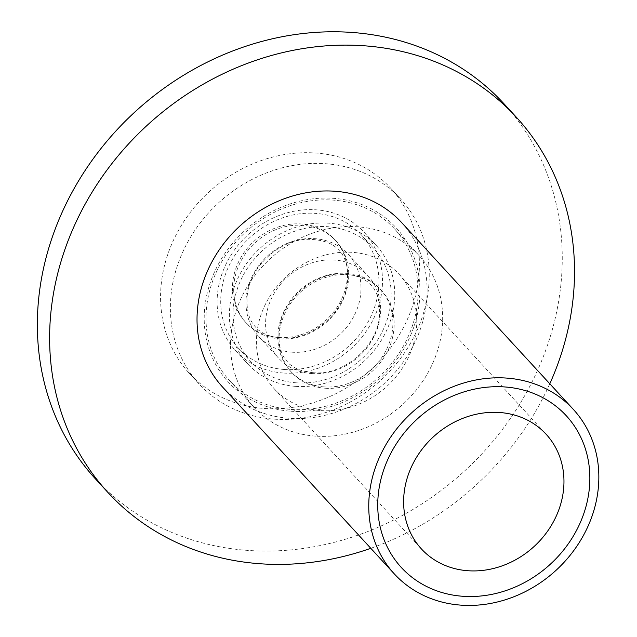 <?xml version="1.0" encoding="UTF-8"?>
<svg xmlns="http://www.w3.org/2000/svg" width="637" height="637" viewBox="0 0 637 637"><rect width="100%" height="100%" fill="white"/><g stroke="black" fill="none" stroke-linecap="round" stroke-linejoin="round"><path stroke-width="0.48" stroke-dasharray="3.19 2.39" d="M291.157 409.432A112.064 98.488 137.4 0 0 402.775 347.221A112.064 98.488 137.4 0 0 394.582 228.938A112.064 98.488 137.4 0 0 245.428 232.258A112.064 98.488 137.4 0 0 229.559 380.608A112.064 98.488 137.4 0 0 291.157 409.432M401.573 222.512A121.563 106.833 -42.6 0 1 410.459 350.82A121.563 106.833 -42.6 0 1 289.381 418.302A121.563 106.833 -42.6 0 1 222.568 387.033M296.476 382.829A83.574 73.446 -42.6 0 1 250.54 361.322A83.574 73.446 -42.6 0 1 262.372 250.691A83.574 73.446 -42.6 0 1 373.608 248.215A83.574 73.446 -42.6 0 1 379.716 336.432A83.574 73.446 -42.6 0 1 296.476 382.829M284.206 369.476A83.574 73.446 137.4 0 0 367.445 323.086A83.574 73.446 137.4 0 0 361.338 234.87A83.574 73.446 137.4 0 0 250.102 237.346A83.574 73.446 137.4 0 0 238.27 347.977A83.574 73.446 137.4 0 0 284.206 369.476M549.803 383.785A277.318 243.708 -42.6 0 1 370.79 548.306M503.986 103.767A277.318 243.708 -42.6 0 1 524.251 396.477A277.318 243.708 -42.6 0 1 248.048 550.424A277.318 243.708 -42.6 0 1 95.622 479.08M279.874 338.852A60.778 53.412 137.4 0 0 340.413 305.107A60.778 53.412 137.4 0 0 335.97 240.953A60.778 53.412 137.4 0 0 255.071 242.753A60.778 53.412 137.4 0 0 246.463 323.214A60.778 53.412 137.4 0 0 279.874 338.852M292.144 352.197A60.778 53.412 -42.6 0 1 258.733 336.559A60.778 53.412 -42.6 0 1 267.341 256.098A60.778 53.412 -42.6 0 1 348.24 254.298A60.778 53.412 -42.6 0 1 352.675 318.452A60.778 53.412 -42.6 0 1 292.144 352.197M311.764 373.553A60.778 53.412 137.4 0 0 372.303 339.808A60.778 53.412 137.4 0 0 367.86 275.654A60.778 53.412 137.4 0 0 286.961 277.453A60.778 53.412 137.4 0 0 278.361 357.914A60.778 53.412 137.4 0 0 311.764 373.553M324.034 386.898A60.778 53.412 -42.6 0 1 290.623 371.26A60.778 53.412 -42.6 0 1 299.231 290.798A60.778 53.412 -42.6 0 1 380.13 288.999A60.778 53.412 -42.6 0 1 384.573 353.153A60.778 53.412 -42.6 0 1 324.034 386.898M325.26 388.228A60.778 53.412 137.4 0 0 385.799 354.49A60.778 53.412 137.4 0 0 381.356 290.329A60.778 53.412 137.4 0 0 300.457 292.136A60.778 53.412 137.4 0 0 291.85 372.589A60.778 53.412 137.4 0 0 325.26 388.228M274.284 419.154A136.756 120.186 137.4 0 0 410.491 343.232A136.756 120.186 137.4 0 0 400.498 198.879A136.756 120.186 137.4 0 0 218.475 202.932A136.756 120.186 137.4 0 0 199.11 383.968A136.756 120.186 137.4 0 0 274.284 419.154M264.466 408.476A136.756 120.186 137.4 0 0 400.681 332.554A136.756 120.186 137.4 0 0 390.68 188.202A136.756 120.186 137.4 0 0 208.665 192.255A136.756 120.186 137.4 0 0 189.3 373.29A136.756 120.186 137.4 0 0 264.466 408.476M283.497 373.027A87.373 76.782 137.4 0 0 370.519 324.528A87.373 76.782 137.4 0 0 364.133 232.298A87.373 76.782 137.4 0 0 247.849 234.886A87.373 76.782 137.4 0 0 235.475 350.549A87.373 76.782 137.4 0 0 283.497 373.027M295.767 386.372A87.373 76.782 137.4 0 0 382.789 337.873A87.373 76.782 137.4 0 0 376.403 245.643A87.373 76.782 137.4 0 0 260.111 248.239A87.373 76.782 137.4 0 0 247.737 363.894A87.373 76.782 137.4 0 0 295.767 386.372M290.798 411.223A113.983 100.168 137.4 0 0 414.297 258.017A113.983 100.168 137.4 0 0 231.12 245.07A113.983 100.168 137.4 0 0 290.798 411.223M278.648 337.514A60.778 53.412 137.4 0 0 339.187 303.769A60.778 53.412 137.4 0 0 334.743 239.616A60.778 53.412 137.4 0 0 253.845 241.415A60.778 53.412 137.4 0 0 245.237 321.876A60.778 53.412 137.4 0 0 278.648 337.514M320.793 410.578A84.713 74.449 137.4 0 0 405.164 363.552A84.713 74.449 137.4 0 0 398.977 274.141A84.713 74.449 137.4 0 0 286.228 276.649A84.713 74.449 137.4 0 0 274.228 388.785A84.713 74.449 137.4 0 0 320.793 410.578M315.689 436.13A112.064 98.488 -42.6 0 1 254.091 407.298A112.064 98.488 -42.6 0 1 269.961 258.948A112.064 98.488 -42.6 0 1 419.114 255.628A112.064 98.488 -42.6 0 1 427.308 373.919A112.064 98.488 -42.6 0 1 315.689 436.13M229.559 380.608L254.091 407.298M394.582 228.938L419.114 255.628M238.27 347.977L250.54 361.322M361.338 234.87L373.608 248.215M281.052 337.968C273.225 337.22 266.911 335.404 262.11 332.522L257.786 329.568L252.873 324.018L250.739 320.108C247.96 314.415 246.726 307.114 247.045 298.204C248.358 265.502 282.9 236.765 312.026 239.448C320.546 240.022 327.402 241.869 332.594 244.99L336.917 247.944L341.838 253.494L343.964 257.404C346.751 263.105 347.985 270.414 347.659 279.332C346.926 310.8 312.369 341.384 281.052 337.968M312.942 372.669C305.115 371.912 298.801 370.097 294.007 367.223L289.676 364.268L284.763 358.719L282.629 354.809C279.85 349.116 278.616 341.814 278.934 332.904C280.248 300.202 314.789 271.466 343.916 274.149C352.444 274.722 359.3 276.569 364.483 279.691L368.807 282.645L373.728 288.195L375.854 292.104C378.641 297.805 379.875 305.115 379.548 314.025C378.816 345.501 344.259 376.085 312.942 372.669M290.623 371.26L291.85 372.589M380.13 288.999L381.356 290.329M258.733 336.559L278.361 357.914M348.24 254.298L367.86 275.654M189.3 373.29L199.11 383.968M390.68 188.202L400.498 198.879M235.475 350.549L247.737 363.894M364.133 232.298L376.403 245.643M245.237 321.876L246.463 323.214M334.743 239.616L335.97 240.953M274.228 388.785L421.423 548.943M398.977 274.141L546.164 434.291"/><path stroke-width="0.96" d="M462.884 596.28A112.064 98.488 -42.6 0 1 401.286 567.448A112.064 98.488 -42.6 0 1 417.147 419.106A112.064 98.488 -42.6 0 1 566.309 415.778A112.064 98.488 -42.6 0 1 574.494 534.069A112.064 98.488 -42.6 0 1 462.884 596.28A112.064 98.488 -42.6 0 1 401.286 567.448A112.064 98.488 -42.6 0 1 417.147 419.106A112.064 98.488 -42.6 0 1 566.309 415.778A112.064 98.488 -42.6 0 1 574.494 534.069A112.064 98.488 -42.6 0 1 462.884 596.28M461.108 605.15A121.563 106.833 -42.6 0 1 394.295 573.873A121.563 106.833 -42.6 0 1 411.502 412.959A121.563 106.833 -42.6 0 1 573.3 409.352A121.563 106.833 -42.6 0 1 582.186 537.668A121.563 106.833 -42.6 0 1 461.108 605.15M394.295 573.873L222.568 387.033A121.563 106.833 -42.6 0 1 239.783 226.111A121.563 106.833 -42.6 0 1 401.573 222.512L573.3 409.352M370.79 548.306A277.318 243.708 -42.6 0 1 260.318 563.769A277.318 243.708 -42.6 0 1 107.892 492.425A277.318 243.708 -42.6 0 1 147.155 125.33A277.318 243.708 -42.6 0 1 516.249 117.112A277.318 243.708 -42.6 0 1 549.803 383.785M107.892 492.425L95.622 479.08A277.318 243.708 -42.6 0 1 134.893 111.985A277.318 243.708 -42.6 0 1 503.986 103.767L516.249 117.112M467.988 570.736A84.713 74.449 -42.6 0 1 421.423 548.943A84.713 74.449 -42.6 0 1 433.415 436.799A84.713 74.449 -42.6 0 1 546.164 434.291A84.713 74.449 -42.6 0 1 552.359 523.71A84.713 74.449 -42.6 0 1 467.988 570.736"/></g></svg>
